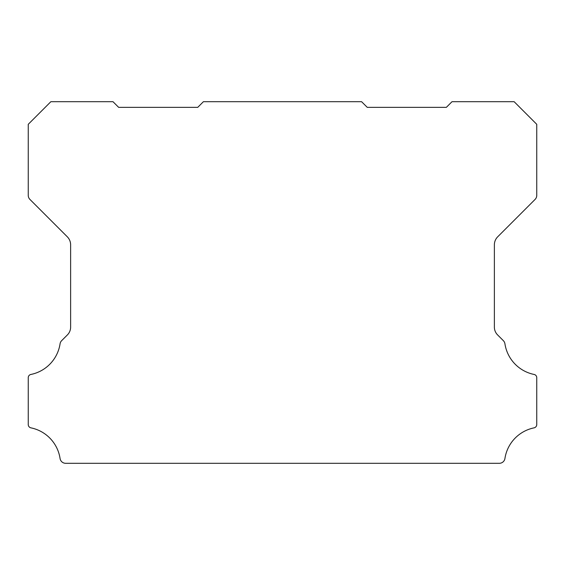 <?xml version="1.0" encoding="UTF-8"?>
<svg xmlns="http://www.w3.org/2000/svg" width="565" height="565" viewBox="0 0 565 565"><rect width="100%" height="100%" fill="white"/><g stroke="black" fill="none" stroke-linecap="round" stroke-linejoin="round"><path stroke-width="0.85" d="M28.25 377.66A3.27 3.27 0 0 1 30.962 374.44A36.951 36.951 0 0 0 60.067 343.803A5.685 5.685 0 0 1 61.67 340.646L67.32 334.996A11.025 11.025 0 0 0 70.625 327.008L70.625 244.807A11.364 11.364 0 0 0 67.32 236.813L29.91 199.403A5.735 5.735 0 0 1 28.25 195.412L28.25 124.3L50.85 101.7L113 101.7L118.65 107.35L197.75 107.35L203.4 101.7L361.6 101.7L367.25 107.35L446.35 107.35L452 101.7L514.15 101.7L536.75 124.3L536.75 195.412A5.735 5.735 0 0 1 535.097 199.403L497.687 236.813A11.364 11.364 0 0 0 494.375 244.807L494.375 327.008A11.025 11.025 0 0 0 497.687 334.996L503.33 340.646A5.685 5.685 0 0 1 504.933 343.803A36.951 36.951 0 0 0 534.038 374.44A3.27 3.27 0 0 1 536.75 377.759L536.75 424.548A3.383 3.383 0 0 1 534.038 427.86A36.93 36.93 0 0 0 504.933 458.498A5.643 5.643 0 0 1 499.354 463.3L65.646 463.3A5.643 5.643 0 0 1 60.067 458.498A36.93 36.93 0 0 0 30.962 427.86A3.383 3.383 0 0 1 28.25 424.548L28.25 377.759A3.27 3.27 0 0 1 28.25 377.66"/></g></svg>
